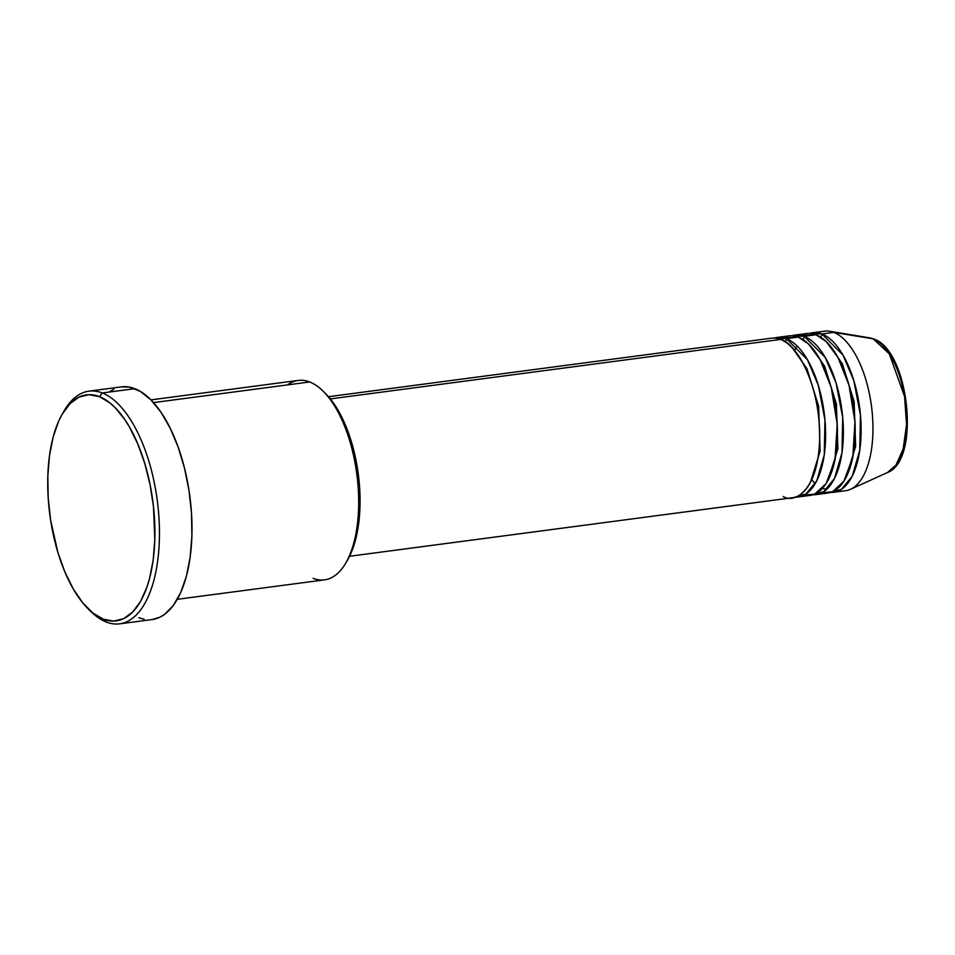 <?xml version="1.0" encoding="UTF-8"?>
<svg xmlns="http://www.w3.org/2000/svg" width="955" height="955" viewBox="0 0 955 955"><rect width="100%" height="100%" fill="white"/><g stroke="black" fill="none" stroke-linecap="round" stroke-linejoin="round"><path stroke-width="1.43" d="M869.707 337.867L873.192 338.834A3.354 2.889 -68.7 0 1 873.73 338.977A3.354 2.889 111.3 0 0 873.192 338.834A68.557 31.229 -97.5 0 0 869.707 337.867L873.706 338.977C908.909 349.864 921.157 460.214 887.505 472.51A68.557 31.229 -97.5 0 0 905.77 405.35A68.557 31.229 -97.5 0 0 873.192 338.834L833.763 332.388L873.192 338.834L889.296 353.827L904.552 396.48L906.546 424.521L903.179 448.946L896.005 465.049L887.505 472.51L850.559 489.294A80.471 36.66 82.5 0 0 871.987 410.459A80.471 36.66 82.5 0 0 833.763 332.388A80.471 36.66 -97.5 0 0 824.595 331.158L812.753 332.722A80.471 36.66 82.5 0 1 821.921 333.952L842.979 355.093L853.818 380.639L860.467 415.198L859.751 450.318L852.23 476.187L841.498 489.306L830.838 492.398A80.471 36.66 82.5 0 0 833.834 492.267L845.676 490.703A80.471 36.66 -97.5 0 0 872.488 415.95A80.471 36.66 -97.5 0 0 833.763 332.388L821.921 333.952L833.763 332.388A80.471 36.66 82.5 0 0 829.668 331.254L869.707 337.867M783.243 496.505C794.357 503.989 820.178 490.679 819.688 432.746C818.149 374.408 791.504 340.601 780.498 339.431A80.471 36.66 -97.5 0 0 771.33 338.201L328.472 396.719M792.698 348.312L806.927 368.63L818.65 406.364L820.13 451.106L810.425 482.418L820.13 451.106L818.65 406.364L806.927 368.63L792.698 348.312M777.251 337.413A80.471 36.66 82.5 0 0 774.326 338.07L786.419 338.643A3.354 2.889 -68.7 0 1 784.95 341.711A3.354 2.889 111.3 0 0 786.419 338.643L807.476 359.784L818.316 385.331L824.953 419.89L824.249 455.01L816.728 480.878L805.996 493.998L795.336 497.089A80.471 36.66 82.5 0 0 798.332 496.958L810.162 495.394A80.471 36.66 -97.5 0 0 836.986 420.642A80.471 36.66 -97.5 0 0 798.249 337.079A80.471 36.66 -97.5 0 0 789.081 335.85L777.251 337.413A80.471 36.66 82.5 0 1 786.419 338.643L798.249 337.079L786.419 338.643A80.471 36.66 82.5 0 1 825.144 422.206A80.471 36.66 82.5 0 1 798.332 496.958M804.11 495.108L814.77 494.105L826.159 483.54L835.04 459.522L837.213 424.139L831.232 387.503L820.226 359.832L808.431 343.907L798.249 337.079L783.303 337.7M810.449 345.973L824.678 366.278L836.401 404.025L837.881 448.766L828.176 480.067L837.881 448.766L836.401 404.025L824.678 366.278L810.449 345.973M795.002 335.074A80.471 36.66 82.5 0 0 792.077 335.718L804.17 336.303A3.354 2.889 -68.7 0 1 802.701 339.359A3.354 2.889 111.3 0 0 804.17 336.303L825.227 357.433L836.067 382.979L842.716 417.55L842 452.67L834.479 478.527L823.747 491.646L813.087 494.738A80.471 36.66 82.5 0 0 816.083 494.606L827.913 493.043A80.471 36.66 -97.5 0 0 854.737 418.302A80.471 36.66 -97.5 0 0 816.012 334.739A80.471 36.66 -97.5 0 0 806.832 333.498L795.002 335.074A80.471 36.66 82.5 0 1 804.17 336.303L816.012 334.739L804.17 336.303A80.471 36.66 82.5 0 1 842.907 419.866A80.471 36.66 82.5 0 1 816.083 494.606M821.861 492.768L832.521 491.765L843.91 481.201L852.803 457.182L854.964 421.788L848.995 385.151L837.977 357.48L826.182 341.568L816.012 334.739L801.054 335.348M828.2 343.621L842.429 363.939L854.152 401.673L855.632 446.415L845.927 477.727L855.632 446.415L854.152 401.673L842.429 363.939L828.2 343.621M812.753 332.722A80.471 36.66 82.5 0 0 809.828 333.379L821.921 333.952A3.354 2.889 -68.7 0 1 820.452 337.019A3.354 2.889 111.3 0 0 821.921 333.952A80.471 36.66 82.5 0 1 860.658 417.514A80.471 36.66 82.5 0 1 833.834 492.267M822.434 488.435L826.624 489.378M287.55 384.889A100.585 45.816 82.5 0 1 309.683 381.964A100.585 45.816 -97.5 0 0 298.223 380.424L150.95 399.882M87.8 608.478L90.367 611.045A117.346 53.456 -97.5 0 0 106.28 622.039L103.259 619.162A113.991 51.928 82.5 0 1 87.8 608.478A113.991 51.928 82.5 0 1 62.147 414.291A113.991 51.928 82.5 0 1 99.38 396.635L102.281 392.971A117.346 53.456 -97.5 0 0 63.949 411.139L62.147 414.291M330.323 398.915L780.498 339.431L330.323 398.915L338.368 410.757L348.635 433.343L355.94 459.928L358.853 478.742L359.999 506.819L358.567 524.379L355.439 540.232L350.736 553.757L347.775 559.594A97.231 44.288 -97.5 0 0 325.882 393.961L330.311 398.904M153.504 402.604L309.683 381.964L153.504 402.604M119.65 623.842L152.203 619.544A117.346 53.456 -97.5 0 0 191.31 510.531A117.346 53.456 -97.5 0 0 134.822 388.673L102.281 392.971L134.822 388.673A117.346 53.456 -97.5 0 0 121.452 386.87L88.899 391.168A117.346 53.456 82.5 0 1 102.281 392.971A117.346 53.456 82.5 0 1 158.757 514.841A117.346 53.456 82.5 0 1 119.65 623.842A117.346 53.456 82.5 0 1 106.28 622.039A117.346 53.456 82.5 0 1 89.078 609.72M63.054 412.751A117.346 53.456 82.5 0 1 88.899 391.168M902.69 450.844L905.34 440.935L906.88 429.655L907.25 417.454L904.492 392.135L901.46 380.006M897.473 368.857L892.686 359.116M103.259 619.162L113.669 621.108L123.613 618.709L132.697 612.036L140.576 601.375L146.939 587.122L149.481 578.814L153.146 560.227L154.817 539.635L153.48 506.723L150.066 484.663L144.778 463.485L137.818 444.027L129.462 427.016L124.854 419.639L115.006 407.499L109.861 402.855L99.38 396.635L88.958 394.69L79.026 397.089L69.942 403.762L62.063 414.422L58.673 421.131L53.158 436.984L49.493 455.571L47.822 476.163L48.204 497.973L50.615 520.165L57.861 552.312L64.809 571.77L73.177 588.781L82.608 602.677L92.778 612.943L103.259 619.162L106.28 622.039A117.346 53.456 -97.5 0 0 159.425 529.058A117.346 53.456 -97.5 0 0 102.281 392.971L99.38 396.635A113.991 51.928 82.5 0 1 154.889 528.831A113.991 51.928 82.5 0 1 103.259 619.162M109.073 392.039L113.872 389.139M121.392 386.882L129.426 387.109L140.242 391.335L150.914 399.858L161.061 412.357L170.265 428.341L178.179 447.203L184.518 468.225L189.018 490.584L191.513 513.42L191.895 535.874L190.176 557.075L186.404 576.199L180.722 592.53L173.356 605.41L164.582 614.375L159.772 617.264L152.132 619.544M144.217 619.306L138.821 617.742M177.296 599.31L324.581 579.852A100.585 45.816 -97.5 0 0 358.101 486.417A100.585 45.816 -97.5 0 0 309.683 381.964A100.585 45.816 82.5 0 1 323.327 391.395A100.585 45.816 82.5 0 1 345.973 562.734A100.585 45.816 82.5 0 1 313.121 578.312M349.554 556.264L792.411 497.746A80.471 36.66 -97.5 0 0 819.235 422.993A80.471 36.66 -97.5 0 0 780.498 339.431L762.794 341.771M323.327 391.395L325.882 393.961M345.973 562.734L347.775 559.594M797.139 345.996L794.644 350.222M811.798 480.067L815.307 483.505"/></g></svg>
